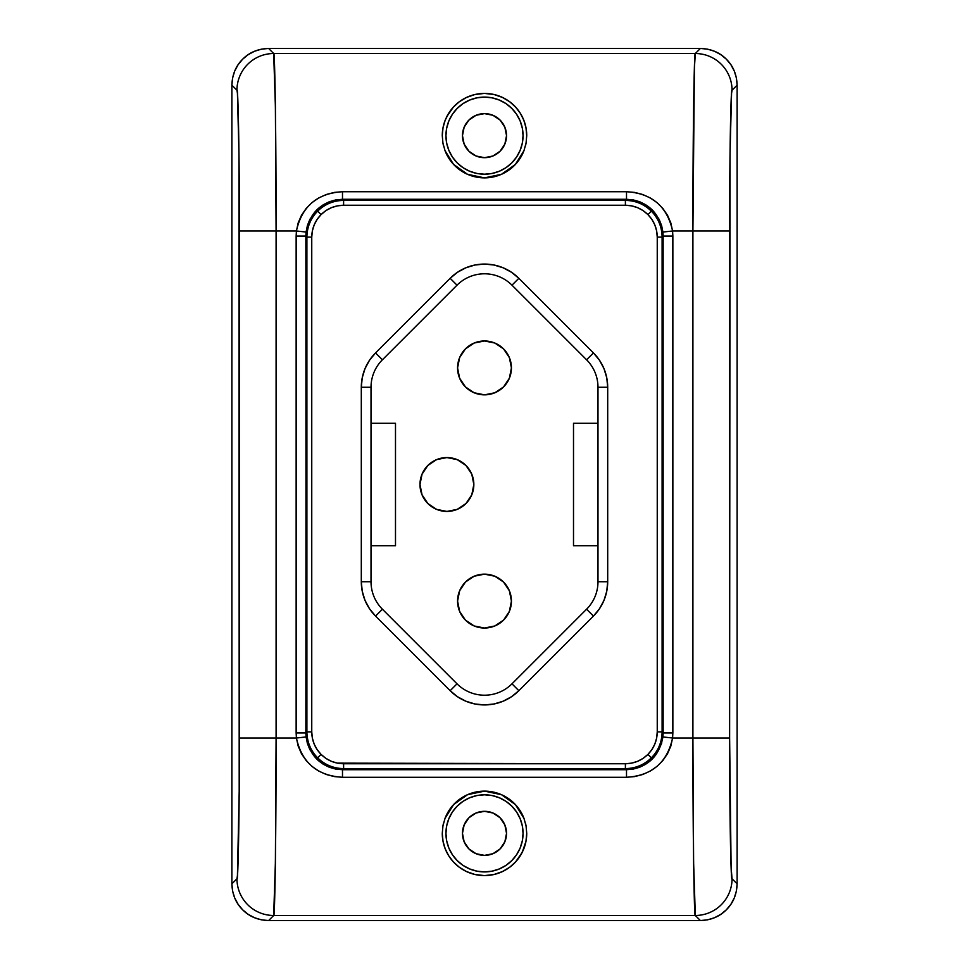 <?xml version="1.0" encoding="UTF-8"?>
<svg xmlns="http://www.w3.org/2000/svg" width="969" height="969" viewBox="0 0 969 969"><rect width="100%" height="100%" fill="white"/><g stroke="black" fill="none" stroke-linecap="round" stroke-linejoin="round"><path stroke-width="1.45" d="M473.32 489.757L473.841 484.5A26.926 26.926 0 0 1 446.915 511.426A26.926 26.926 0 0 1 419.977 484.5L422.036 474.192L427.862 465.459L436.607 459.621L446.915 457.574L457.211 459.621L465.956 465.459L471.794 474.192L473.841 484.5L471.794 494.808L465.956 503.541L457.211 509.379L446.915 511.426L436.607 509.379L427.862 503.541L422.036 494.808L419.977 484.5A26.926 26.926 0 0 1 446.915 457.574A26.926 26.926 0 0 1 473.841 484.5L473.32 479.243M511.426 601.095A26.926 26.926 0 0 1 484.5 628.021A26.926 26.926 0 0 1 457.574 601.095L459.621 590.787L465.459 582.054L474.192 576.216L484.5 574.157L494.808 576.216L503.541 582.054L509.379 590.787L511.426 601.095L509.379 611.391L503.541 620.136L494.808 625.974L484.5 628.021L474.192 625.974L465.459 620.136L459.621 611.391L457.574 601.095A26.926 26.926 0 0 1 484.5 574.157A26.926 26.926 0 0 1 511.426 601.095M511.426 367.905A26.926 26.926 0 0 1 484.5 394.843A26.926 26.926 0 0 1 457.574 367.905L459.621 357.609L465.459 348.864L474.192 343.026L484.5 340.979L494.808 343.026L503.541 348.864L509.379 357.609L511.426 367.905L509.379 378.213L503.541 386.946L494.808 392.784L484.5 394.843L474.192 392.784L465.459 386.946L459.621 378.213L457.574 367.905A26.926 26.926 0 0 1 484.5 340.979A26.926 26.926 0 0 1 511.426 367.905M484.5 875.588L484.476 875.588A42.224 42.224 0 0 0 493.948 874.51L484.464 875.588L474.967 874.498A42.224 42.224 0 0 0 484.439 875.588L474.967 874.498L466.44 871.531L459.233 867.194L453.347 861.865L448.671 855.712L445.207 848.82L443.027 841.334L442.276 833.388A42.224 42.224 0 0 0 453.322 861.841M453.383 861.901A42.224 42.224 0 0 0 466.416 871.519M474.967 874.498L466.44 871.531A42.224 42.224 0 0 0 474.931 874.486M493.984 874.51A42.224 42.224 0 0 0 502.475 871.567L493.96 874.51L484.464 875.588M502.523 871.543A42.224 42.224 0 0 0 522.206 852.369L515.617 861.901L509.706 867.231L502.499 871.555L493.96 874.51M466.44 871.531L459.233 867.194L453.347 861.865L448.671 855.712L445.207 848.82L443.027 841.334L442.276 833.352L442.942 825.854L445.025 818.357L448.599 811.114L453.637 804.536L460.033 798.928L467.567 794.665L475.852 792.024L484.585 791.128L493.306 792.048L501.579 794.725L509.088 799.013L515.435 804.609L520.45 811.198L523.987 818.393L526.058 825.879L526.724 833.352L525.961 841.371L523.781 848.856A42.224 42.224 0 0 0 525.949 841.407M525.973 841.334A42.224 42.224 0 0 0 526.724 833.376L525.961 841.371L522.206 852.369M506.533 833.352A22.033 22.033 0 0 1 484.5 855.385A22.033 22.033 0 0 1 462.467 833.352A22.033 22.033 0 0 1 484.5 811.319A22.033 22.033 0 0 1 506.533 833.352L504.861 824.922L500.077 817.775L492.93 813.003L484.5 811.319L476.07 813.003L468.923 817.775L464.139 824.922L462.467 833.352L464.139 841.782L468.923 848.929L476.07 853.713L484.5 855.385L492.93 853.713L500.077 848.929L504.861 841.782L506.533 833.352A22.033 22.033 0 0 1 484.5 855.385A22.033 22.033 0 0 1 462.467 833.352A22.033 22.033 0 0 1 484.5 811.319A22.033 22.033 0 0 1 506.533 833.352L504.861 824.922L500.077 817.775L492.93 813.003L484.5 811.319L476.07 813.003L468.923 817.775L464.139 824.922L462.467 833.352L464.139 841.782L468.923 848.929L476.07 853.713L484.5 855.385L492.93 853.713L500.077 848.929L504.861 841.782L506.533 833.352M445.001 150.595A42.224 42.224 0 0 0 493.1 176.988L484.439 177.872L467.421 174.263L453.553 164.379L445.001 150.595L442.942 143.133L442.276 135.648L443.015 127.738L445.183 120.217L448.635 113.349L453.31 107.171L459.221 101.818L466.428 97.481L474.943 94.514L484.452 93.412L493.972 94.49L502.499 97.445L509.718 101.769L515.653 107.135L520.329 113.3L523.805 120.204L525.973 127.678L526.724 135.648L526.058 143.158L523.975 150.655L515.351 164.488L501.445 174.323L484.439 177.872L475.706 176.952L467.421 174.263L459.936 169.999L453.553 164.379L448.562 157.826L445.001 150.595L442.942 143.133L442.276 135.648L443.015 127.738L445.183 120.217A42.224 42.224 0 0 0 443.027 127.714M493.148 176.976A42.224 42.224 0 0 0 523.975 150.655L520.401 157.874L515.351 164.488L508.967 170.059L501.445 174.323L493.124 176.988M506.533 135.648A22.033 22.033 0 0 1 484.5 157.681A22.033 22.033 0 0 1 462.467 135.648A22.033 22.033 0 0 1 484.5 113.615A22.033 22.033 0 0 1 506.533 135.648L504.861 127.218L500.077 120.071L492.93 115.287L484.5 113.615L476.07 115.287L468.923 120.071L464.139 127.218L462.467 135.648L464.139 144.078L468.923 151.225L476.07 155.997L484.5 157.681L492.93 155.997L500.077 151.225L504.861 144.078L506.533 135.648A22.033 22.033 0 0 1 484.5 157.681A22.033 22.033 0 0 1 462.467 135.648A22.033 22.033 0 0 1 484.5 113.615A22.033 22.033 0 0 1 506.533 135.648L504.861 127.218L500.077 120.071L492.93 115.287L484.5 113.615L476.07 115.287L468.923 120.071L464.139 127.218L462.467 135.648L464.139 144.078L468.923 151.225L476.07 155.997L484.5 157.681L492.93 155.997L500.077 151.225L504.861 144.078L506.533 135.648M662.106 237.114C661.948 227.037 658.363 218.388 651.362 211.145L647.922 214.585C654.002 220.859 657.115 228.369 657.248 237.114L662.106 237.114L662.106 731.886L663.147 732.915L663.147 236.085L662.106 237.114L663.147 236.085L662.917 232.051L661.585 225.474L659.077 219.248L653.372 211.06L645.669 204.713L639.673 201.734L633.241 199.905L626.507 199.287L342.493 199.287L343.607 200.401C333.53 200.559 324.881 204.144 317.638 211.145L321.078 214.585C327.352 208.505 334.862 205.392 343.607 205.258L343.607 200.401L625.393 200.401L626.507 199.287L625.393 200.401C635.47 200.559 644.119 204.144 651.362 211.145C658.363 218.388 661.948 227.037 662.106 237.114L657.248 237.114L656.643 230.901L654.826 224.917L651.883 219.418L647.922 214.585L643.101 210.624L637.59 207.681L631.606 205.864L625.393 205.258L343.607 205.258L337.394 205.864L331.41 207.681L325.899 210.624L321.078 214.585L317.117 219.418L314.174 224.917L312.357 230.901L311.752 237.114L311.752 731.886L306.894 731.886C307.052 741.963 310.637 750.612 317.638 757.855L321.078 754.415C314.998 748.141 311.885 740.631 311.752 731.886L312.357 738.099L314.174 744.083L317.117 749.582L321.078 754.415L325.899 758.376L331.41 761.319L337.394 763.136L625.393 763.742L625.393 768.599C635.47 768.441 644.119 764.856 651.362 757.855L647.922 754.415C641.648 760.495 634.138 763.608 625.393 763.742L631.606 763.136L637.59 761.319L643.101 758.376L647.922 754.415L651.883 749.582L654.826 744.083L656.643 738.099L657.248 731.886L657.248 237.114L657.248 731.886C657.115 740.631 654.002 748.141 647.922 754.415L651.362 757.855C644.119 764.856 635.47 768.441 625.393 768.599L343.607 768.599L342.493 769.713L633.193 769.095L639.649 767.266L645.633 764.311L655.48 755.42L661.573 743.574L663.147 732.915L662.106 731.886C661.948 741.963 658.363 750.612 651.362 757.855C658.363 750.612 661.948 741.963 662.106 731.886L657.248 731.886L662.106 731.886L662.106 237.114M597.982 545.704L573.503 545.704L573.503 423.296L597.982 423.296L573.503 423.296L573.503 545.704L597.982 545.704M371.018 423.296L395.497 423.296L395.497 545.704L371.018 545.704L395.497 545.704L395.497 423.296L371.018 423.296M276.092 738.015L276.092 230.985L296.417 230.985L296.417 738.015L276.092 738.015L275.39 862.422L273.682 915.475L268.607 920.55L261.436 919.847L254.556 917.752L248.197 914.361L242.638 909.794L238.071 904.234L234.68 897.888L232.596 890.995L231.882 883.837L231.882 85.163L232.596 78.005L234.68 71.112L238.071 64.766L242.638 59.206L248.197 54.639L254.556 51.248L261.436 49.153L268.607 48.45L700.393 48.45L707.564 49.153L714.444 51.248L720.803 54.639L726.362 59.206L730.929 64.766L734.32 71.112L736.404 78.005L737.118 85.163L737.118 883.837L736.404 890.995L734.32 897.888L730.929 904.234L726.362 909.794L720.803 914.361L714.444 917.752L707.564 919.847L700.393 920.55L268.607 920.55L700.393 920.55L695.318 915.475L273.682 915.475L695.318 915.475L693.61 862.422L692.908 738.015L672.583 738.015L672.583 230.985L692.908 230.985L692.908 738.015L672.583 738.015L670.802 746.166L667.52 753.712L662.857 760.532L657.055 766.346L650.26 771.045L642.762 774.485L634.756 776.581L626.507 777.283L342.493 777.283L334.184 776.569L326.214 774.473L318.692 771.021L311.945 766.346L306.107 760.483L301.468 753.688L298.186 746.094L296.417 738.015L276.092 738.015L276.092 230.985L296.417 230.985L298.198 222.834L301.48 215.288L306.143 208.468L311.945 202.654L318.74 197.955L326.238 194.515L334.244 192.419L342.493 191.717L626.507 191.717L634.816 192.431L642.786 194.527L650.308 197.979L657.055 202.654L662.893 208.517L667.532 215.312L670.814 222.906L672.583 230.985L692.908 230.985L694.398 67.915L695.318 53.525L700.393 48.45L268.607 48.45L273.682 53.525L695.318 53.525L273.682 53.525L275.39 106.578L276.092 230.985C276.201 144.127 274.881 47.42 273.682 53.525L268.607 48.45C258.045 48.801 249.384 52.387 242.638 59.206C235.818 65.953 232.233 74.613 231.882 85.163L231.882 883.837L236.957 878.762L237.429 875.637L239.198 791.31L238.968 153.55L237.429 93.363L236.957 90.238L231.882 85.163L236.957 90.238A36.725 36.713 -45 0 1 273.682 53.525A36.725 36.713 135 0 0 236.957 90.238C238.168 85.393 239.476 162.089 239.379 230.985L276.092 230.985L239.379 230.985L239.379 738.015L276.092 738.015L239.379 738.015C239.476 806.911 238.168 883.607 236.957 878.762A36.725 36.713 45 0 0 273.682 915.475C274.881 921.58 276.201 824.873 276.092 738.015M729.621 738.015L731.111 867.352L732.043 878.762L737.118 883.837L737.118 85.163L732.043 90.238L731.571 93.363L730.032 153.55L729.621 738.015L729.621 230.985C729.524 162.089 730.832 85.393 732.043 90.238L737.118 85.163C736.767 74.613 733.182 65.953 726.362 59.206C719.616 52.387 710.955 48.801 700.393 48.45L695.318 53.525A36.725 36.713 45 0 1 732.043 90.238A36.725 36.713 -135 0 0 695.318 53.525C694.119 47.42 692.799 144.127 692.908 230.985L729.621 230.985L692.908 230.985L692.908 738.015L729.621 738.015L692.908 738.015C692.799 824.873 694.119 921.58 695.318 915.475A36.725 36.713 -45 0 0 732.043 878.762C730.832 883.607 729.524 806.911 729.621 738.015M523.781 848.856L520.317 855.736L515.617 861.901L509.706 867.231L502.499 871.555M448.611 113.385A42.224 42.224 0 0 0 446.757 116.704L453.31 107.171L459.221 101.818L466.428 97.481L474.943 94.514L484.452 93.412L493.972 94.49L502.499 97.445L509.718 101.769L515.653 107.135L520.329 113.3L523.805 120.204L525.973 127.678L526.724 135.648L526.058 143.158L523.975 150.655M305.853 732.915L306.894 731.886L306.894 237.114L305.853 236.085L306.083 736.949L307.415 743.526L309.923 749.752L318.014 760.29L323.331 764.287L329.327 767.266L335.758 769.095L342.493 769.713L343.607 768.599C333.53 768.441 324.881 764.856 317.638 757.855C310.637 750.612 307.052 741.963 306.894 731.886L305.853 732.915L306.083 736.949C309.91 757.104 322.047 768.029 342.493 769.713L342.493 777.283C317.142 775.684 301.783 762.603 296.417 738.015L306.083 736.949L296.417 738.015L296.139 732.915L305.853 732.915L296.139 732.915L296.139 236.085L305.853 236.085L306.894 237.114C307.052 227.037 310.637 218.388 317.638 211.145C324.881 204.144 333.53 200.559 343.607 200.401L342.493 199.287L335.807 199.905L329.351 201.734L323.367 204.689L318.026 208.698L309.935 219.236L307.427 225.426L306.083 232.051L305.853 732.915M375.536 352.922L450.149 278.297L457.513 272.265L465.907 267.771L475.028 265.009L484.5 264.077L493.972 265.009L503.093 267.771L511.487 272.265L518.851 278.297L593.464 352.922L599.508 360.286L604.002 368.68L606.764 377.789L607.696 387.273L607.696 581.727L606.764 591.211L604.002 600.32L599.508 608.714L593.464 616.078L518.851 690.703L511.487 696.735L503.093 701.229L493.972 703.991L484.5 704.923L475.028 703.991L465.907 701.229L457.513 696.735L450.149 690.703L375.536 616.078L369.492 608.714L364.998 600.32L362.236 591.211L361.304 581.727L361.304 387.273L362.236 377.789L364.998 368.68L369.492 360.286L375.536 352.922A48.583 48.583 0 0 0 361.304 387.273L361.304 581.727A48.583 48.583 0 0 0 375.536 616.078L450.149 690.703A48.583 48.583 0 0 0 518.851 690.703L511.983 683.823A38.869 38.869 0 0 1 457.017 683.823L382.404 609.21A38.869 38.869 0 0 1 371.018 581.727L371.018 387.273A38.869 38.869 0 0 1 382.404 359.79L457.017 285.177A38.869 38.869 0 0 1 511.983 285.177L586.596 359.79A38.869 38.869 0 0 1 597.982 387.273L597.982 581.727A38.869 38.869 0 0 1 586.596 609.21L511.983 683.823A38.869 38.869 0 0 1 457.017 683.823L450.149 690.703L457.017 683.823L382.404 609.21L375.536 616.078L382.404 609.21A38.869 38.869 0 0 1 371.018 581.727L361.304 581.727L371.018 581.727L371.018 387.273L361.304 387.273L371.018 387.273A38.869 38.869 0 0 1 382.404 359.79L375.536 352.922L382.404 359.79L457.017 285.177L450.149 278.297L375.536 352.922M737.118 883.837L732.043 878.762A36.725 36.713 135 0 1 695.318 915.475L700.393 920.55C710.955 920.199 719.616 916.613 726.362 909.794C733.182 903.047 736.767 894.387 737.118 883.837M268.607 920.55L273.682 915.475A36.725 36.713 -135 0 1 236.957 878.762L231.882 883.837C232.233 894.387 235.818 903.047 242.638 909.794C249.384 916.613 258.045 920.199 268.607 920.55M342.493 777.283L342.493 769.713L626.507 769.713L626.507 777.283L342.493 777.283M626.507 769.713C646.941 768.029 659.077 757.116 662.917 736.949L672.583 738.015C667.205 762.603 651.846 775.697 626.507 777.283L626.507 769.713M296.139 236.085L296.417 230.985L306.083 232.051L305.853 236.085L296.139 236.085M662.917 736.949L663.147 732.915L672.861 732.915L672.583 738.015L662.917 736.949M296.417 230.985C301.795 206.397 317.154 193.303 342.493 191.717L342.493 199.287C322.059 200.971 309.923 211.884 306.083 232.051L296.417 230.985M672.861 732.915L663.147 732.915L663.147 236.085L672.861 236.085L672.861 732.915M342.493 199.287L342.493 191.717L626.507 191.717L626.507 199.287L342.493 199.287M663.147 236.085L662.917 232.051L672.583 230.985L672.861 236.085L663.147 236.085M626.507 191.717C651.858 193.315 667.217 206.397 672.583 230.985L662.917 232.051C659.09 211.896 646.953 200.971 626.507 199.287L626.507 191.717M321.078 754.415L317.638 757.855C324.881 764.856 333.53 768.441 343.607 768.599L343.607 763.742C334.862 763.608 327.352 760.495 321.078 754.415M625.393 763.742L343.607 763.742L343.607 768.599L625.393 768.599L625.393 763.742M306.894 237.114L306.894 731.886L311.752 731.886L311.752 237.114L306.894 237.114L311.752 237.114C311.885 228.369 314.998 220.859 321.078 214.585L317.638 211.145C310.637 218.388 307.052 227.037 306.894 237.114M625.393 200.401L343.607 200.401L343.607 205.258L625.393 205.258L625.393 200.401L625.393 205.258C634.138 205.392 641.648 208.505 647.922 214.585L651.362 211.145C644.119 204.144 635.47 200.559 625.393 200.401M525.985 143.569L525.586 145.435M523.72 151.285L522.582 153.889M519.978 158.541L517.979 161.387M514.842 165.009L511.947 167.746M508.471 170.411L504.498 172.845M501.07 174.493L495.268 176.479M492.942 177.024L484.464 177.872M484.5 177.872L475.973 177M473.26 176.346L467.857 174.456M464.333 172.748L460.481 170.387M457.053 167.734L454.11 164.96M450.948 161.302L449.01 158.528M446.418 153.914L445.268 151.261M443.427 145.459L443.015 143.557M443.087 127.411L443.499 125.546M445.34 119.853L446.697 116.813M448.998 112.779L451.312 109.521M453.928 106.517L457.15 103.477M460.069 101.2L464.006 98.717M467.361 97.045L471.903 95.337M475.634 94.356L480.345 93.618M488.558 93.605L493.318 94.344M497.024 95.313L501.603 97.033M504.946 98.693L508.895 101.176M511.789 103.417L515.06 106.505M517.676 109.521L519.99 112.755M522.255 116.728L523.49 119.429M525.561 125.776L525.913 127.411M526.724 135.624A42.224 42.224 0 0 0 523.829 120.253M523.793 120.168A42.224 42.224 0 0 0 520.365 113.349M520.305 113.252A42.224 42.224 0 0 0 515.69 107.171M515.629 107.099A42.224 42.224 0 0 0 509.742 101.793M509.682 101.745A42.224 42.224 0 0 0 502.548 97.469M502.463 97.421A42.224 42.224 0 0 0 494.033 94.502M493.911 94.477A42.224 42.224 0 0 0 484.512 93.412M484.391 93.412A42.224 42.224 0 0 0 474.992 94.502M474.895 94.526A42.224 42.224 0 0 0 448.647 113.325M443.015 127.763A42.224 42.224 0 0 0 442.276 135.624M445.183 120.217L446.757 116.704M525.913 841.589L525.586 843.127M523.648 849.183L522.279 852.223M519.978 856.257L517.652 859.515M515.036 862.519L511.814 865.559M508.895 867.824L504.946 870.307M501.603 871.967L497 873.687M493.318 874.656L488.618 875.382M480.321 875.382L475.646 874.644M471.939 873.675L467.373 871.955M464.018 870.283L460.081 867.8M457.138 865.523L453.94 862.507M451.324 859.479L449.01 856.257M446.733 852.248L445.34 849.171M443.439 843.224L443.087 841.589M443.015 825.443L443.427 823.529M445.268 817.715L446.43 815.086M449.022 810.459L450.997 807.649M454.146 803.991L457.089 801.23M460.529 798.589L464.526 796.155M467.942 794.507L473.623 792.545M476.045 791.976L484.548 791.128A42.224 42.224 0 0 0 467.591 794.665M484.5 791.128L493.039 792M495.813 792.666L501.143 794.544M504.619 796.227L508.531 798.626M511.995 801.302L514.89 804.028M518.015 807.661L520.002 810.484M522.606 815.159L523.732 817.727M525.561 823.505L525.985 825.455M520.426 811.162A42.224 42.224 0 0 0 515.46 804.645L523.987 818.393A42.224 42.224 0 0 0 520.474 811.235M515.411 804.585A42.224 42.224 0 0 0 509.113 799.037M509.064 799.001A42.224 42.224 0 0 0 501.615 794.75M501.542 794.713A42.224 42.224 0 0 0 493.318 792.061M493.294 792.048A42.224 42.224 0 0 0 484.597 791.128M467.542 794.677A42.224 42.224 0 0 0 460.069 798.916M460.009 798.953A42.224 42.224 0 0 0 453.662 804.512M453.613 804.561A42.224 42.224 0 0 0 445.025 818.357L453.637 804.536L467.567 794.665L484.585 791.128L501.579 794.725L515.435 804.609M523.987 818.393L526.058 825.879L526.724 833.352M442.276 833.352L442.942 825.854L445.025 818.357M586.596 609.21L511.983 683.823L518.851 690.703L593.464 616.078L586.596 609.21L593.464 616.078A48.583 48.583 0 0 0 607.696 581.727L597.982 581.727A38.869 38.869 0 0 1 586.596 609.21M597.982 387.273L597.982 581.727L607.696 581.727L607.696 387.273L597.982 387.273L607.696 387.273A48.583 48.583 0 0 0 593.464 352.922L586.596 359.79A38.869 38.869 0 0 1 597.982 387.273M511.983 285.177L586.596 359.79L593.464 352.922L518.851 278.297L511.983 285.177L518.851 278.297A48.583 48.583 0 0 0 450.149 278.297L457.017 285.177A38.869 38.869 0 0 1 511.983 285.177M509.379 357.609L506.896 352.946M462.104 352.946L459.621 357.609M459.621 611.391L462.104 616.054M506.896 616.054L509.379 611.391M445.946 833.352A38.554 38.554 0 0 1 484.5 794.798A38.554 38.554 0 0 1 523.054 833.352A38.554 38.554 0 0 1 484.5 871.918A38.554 38.554 0 0 1 445.946 833.352L446.685 825.83L448.877 818.599L452.438 811.937L457.235 806.087L463.073 801.29L469.747 797.729L476.978 795.537L484.5 794.798L492.022 795.537L499.253 797.729L505.927 801.29L511.765 806.087L516.562 811.937L520.123 818.599L522.315 825.83L523.054 833.352L522.315 840.874L520.123 848.105L516.562 854.779L511.765 860.617L505.927 865.414L499.253 868.975L492.022 871.167L484.5 871.918L476.978 871.167L469.747 868.975L463.073 865.414L457.235 860.617L452.438 854.779L448.877 848.105L446.685 840.874L445.946 833.352M500.077 817.775L492.93 813.003L484.5 811.319L476.07 813.003L468.923 817.775M445.946 135.648A38.554 38.554 0 0 1 484.5 97.082A38.554 38.554 0 0 1 523.054 135.648A38.554 38.554 0 0 1 484.5 174.202A38.554 38.554 0 0 1 445.946 135.648L446.685 128.126L448.877 120.895L452.438 114.221L457.235 108.383L463.073 103.586L469.747 100.025L476.978 97.833L484.5 97.082L492.022 97.833L499.253 100.025L505.927 103.586L511.765 108.383L516.562 114.221L520.123 120.895L522.315 128.126L523.054 135.648L522.315 143.17L520.123 150.401L516.562 157.063L511.765 162.913L505.927 167.71L499.253 171.271L492.022 173.463L484.5 174.202L476.978 173.463L469.747 171.271L463.073 167.71L457.235 162.913L452.438 157.063L448.877 150.401L446.685 143.17L445.946 135.648M468.923 151.225L476.07 155.997L484.5 157.681L492.93 155.997L500.077 151.225"/></g></svg>
